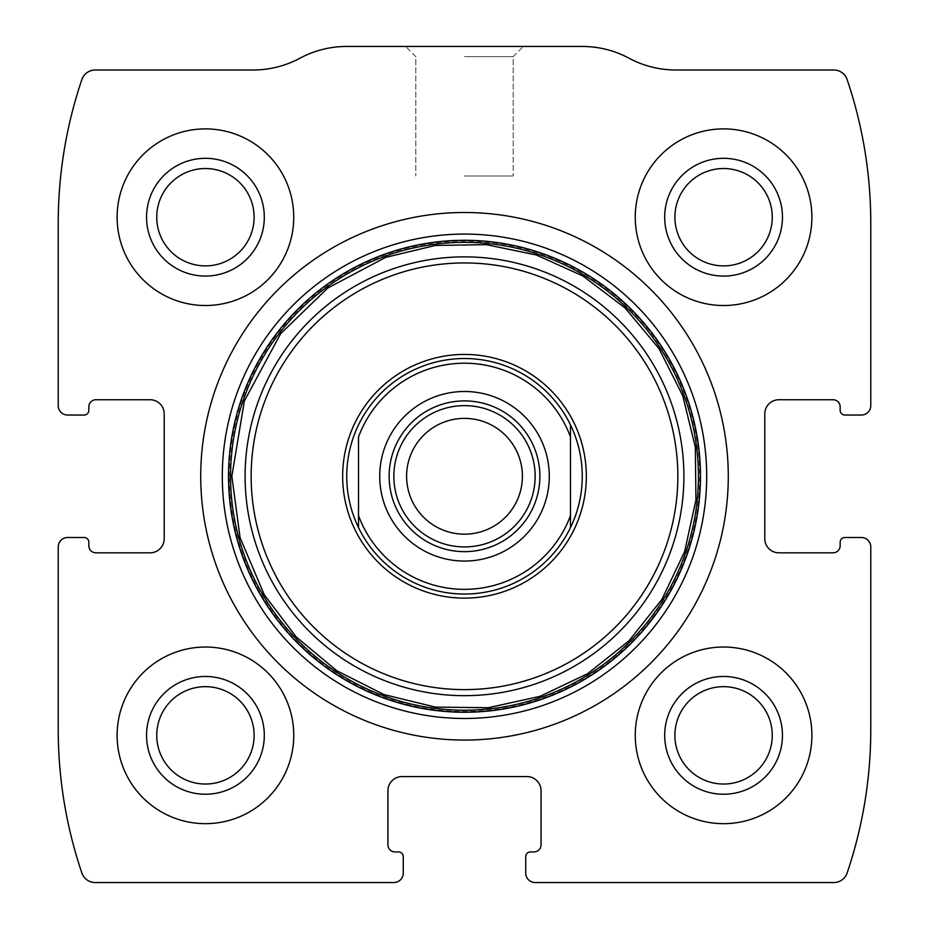 <?xml version="1.0" encoding="UTF-8"?>
<svg xmlns="http://www.w3.org/2000/svg" width="929" height="929" viewBox="0 0 929 929"><rect width="100%" height="100%" fill="white"/><g stroke="black" fill="none" stroke-linecap="round" stroke-linejoin="round"><path stroke-width="0.7" stroke-dasharray="4.64 3.48" d="M58.225 546.937L58.225 729.462A447.488 447.488 0 0 0 81.857 872.946A14.132 14.132 0 0 0 95.246 882.55L393.838 882.55A9.418 9.418 0 0 0 403.267 873.132L403.267 856.643A4.715 4.715 0 0 0 398.553 851.928L395.022 851.928A7.06 7.06 0 0 1 387.95 844.867L387.95 790.695A14.132 14.132 0 0 1 402.083 776.563L526.917 776.563A14.132 14.132 0 0 1 541.05 790.695L541.05 844.867A7.06 7.06 0 0 1 533.978 851.928L530.447 851.928A4.715 4.715 0 0 0 525.733 856.643L525.733 873.132A9.418 9.418 0 0 0 535.162 882.55L833.754 882.55A14.132 14.132 0 0 0 847.143 872.946A447.488 447.488 0 0 0 870.775 729.462L870.775 546.937A9.418 9.418 0 0 0 861.357 537.508L844.867 537.508A4.715 4.715 0 0 0 840.153 542.222L840.153 545.753A7.06 7.06 0 0 1 833.092 552.825L778.92 552.825A14.132 14.132 0 0 1 764.788 538.692L764.788 413.858A14.132 14.132 0 0 1 778.92 399.737L833.092 399.737A7.06 7.06 0 0 1 840.153 406.797L840.153 410.328A4.715 4.715 0 0 0 844.867 415.042L861.357 415.042A9.418 9.418 0 0 0 870.775 405.625L870.775 223.088A447.488 447.488 0 0 0 847.143 79.604A14.132 14.132 0 0 0 833.754 70L675.882 70A98.915 98.915 0 0 1 629.072 58.225A98.915 98.915 0 0 0 582.262 46.45L346.738 46.45A98.915 98.915 0 0 0 299.928 58.225A98.915 98.915 0 0 1 253.118 70L95.246 70A14.132 14.132 0 0 0 81.857 79.604A447.488 447.488 0 0 0 58.225 223.088L58.225 405.625A9.418 9.418 0 0 0 67.643 415.042L84.133 415.042A4.715 4.715 0 0 0 88.847 410.328L88.847 406.797A7.06 7.06 0 0 1 95.908 399.737L150.08 399.737A14.132 14.132 0 0 1 164.212 413.858L164.212 538.692A14.132 14.132 0 0 1 150.08 552.825L95.908 552.825A7.06 7.06 0 0 1 88.847 545.753L88.847 542.222A4.715 4.715 0 0 0 84.133 537.508L67.643 537.508A9.418 9.418 0 0 0 58.225 546.937M464.5 46.45L523.375 46.45L464.5 46.45M117.112 735.35A88.325 88.325 0 0 1 249.587 658.858A88.325 88.325 0 0 1 249.587 811.841A88.325 88.325 0 0 1 117.112 735.35A88.325 88.325 0 0 1 249.587 658.858A88.325 88.325 0 0 1 249.587 811.841A88.325 88.325 0 0 1 117.112 735.35A88.325 88.325 0 0 1 249.587 658.858A88.325 88.325 0 0 1 249.587 811.841A88.325 88.325 0 0 1 117.112 735.35M117.112 217.2A88.325 88.325 0 0 1 249.587 140.72A88.325 88.325 0 0 1 249.587 293.692A88.325 88.325 0 0 1 117.112 217.2A88.325 88.325 0 0 1 249.587 140.72A88.325 88.325 0 0 1 249.587 293.692A88.325 88.325 0 0 1 117.112 217.2A88.325 88.325 0 0 1 249.587 140.72A88.325 88.325 0 0 1 249.587 293.692A88.325 88.325 0 0 1 117.112 217.2M635.25 735.35A88.325 88.325 0 0 1 767.737 658.858A88.325 88.325 0 0 1 767.737 811.841A88.325 88.325 0 0 1 635.25 735.35A88.325 88.325 0 0 1 767.737 658.858A88.325 88.325 0 0 1 767.737 811.841A88.325 88.325 0 0 1 635.25 735.35A88.325 88.325 0 0 1 767.737 658.858A88.325 88.325 0 0 1 767.737 811.841A88.325 88.325 0 0 1 635.25 735.35M635.25 217.2A88.325 88.325 0 0 1 767.737 140.72A88.325 88.325 0 0 1 767.737 293.692A88.325 88.325 0 0 1 635.25 217.2A88.325 88.325 0 0 1 767.737 140.72A88.325 88.325 0 0 1 767.737 293.692A88.325 88.325 0 0 1 635.25 217.2A88.325 88.325 0 0 1 767.737 140.72A88.325 88.325 0 0 1 767.737 293.692A88.325 88.325 0 0 1 635.25 217.2M464.5 56.646L513.18 56.646L464.5 56.646M464.5 175.987L513.18 175.987L464.5 175.987M674.895 217.2A48.68 48.68 0 0 1 747.915 175.047A48.68 48.68 0 0 1 747.915 259.365A48.68 48.68 0 0 1 674.895 217.2M664.688 217.2A58.875 58.875 0 0 1 753.013 166.21A58.875 58.875 0 0 1 753.013 268.191A58.875 58.875 0 0 1 664.688 217.2M674.895 735.35A48.68 48.68 0 0 1 747.915 693.185A48.68 48.68 0 0 1 747.915 777.515A48.68 48.68 0 0 1 674.895 735.35M664.688 735.35A58.875 58.875 0 0 1 753.013 684.359A58.875 58.875 0 0 1 753.013 786.34A58.875 58.875 0 0 1 664.688 735.35M156.746 217.2A48.68 48.68 0 0 1 229.765 175.047A48.68 48.68 0 0 1 229.765 259.365A48.68 48.68 0 0 1 156.746 217.2M146.55 217.2A58.875 58.875 0 0 1 234.863 166.21A58.875 58.875 0 0 1 234.863 268.191A58.875 58.875 0 0 1 146.55 217.2M156.746 735.35A48.68 48.68 0 0 1 229.765 693.185A48.68 48.68 0 0 1 229.765 777.515A48.68 48.68 0 0 1 156.746 735.35M146.55 735.35A58.875 58.875 0 0 1 234.863 684.359A58.875 58.875 0 0 1 234.863 786.34A58.875 58.875 0 0 1 146.55 735.35M200.722 476.275A263.778 263.778 0 0 1 596.395 247.834A263.778 263.778 0 0 1 596.395 704.716A263.778 263.778 0 0 1 200.722 476.275M229.324 476.275A235.176 235.176 0 0 1 582.088 272.603A235.176 235.176 0 0 1 582.088 679.947A235.176 235.176 0 0 1 229.324 476.275M358.513 424.948A117.762 117.762 0 0 1 570.487 424.948C586.083 459.17 586.083 493.392 570.487 527.602A117.762 117.762 0 0 1 358.513 527.602C350.732 511.38 346.807 494.274 346.738 476.275A117.762 117.762 0 0 1 523.375 374.294A117.762 117.762 0 0 1 523.375 578.256A117.762 117.762 0 0 1 346.738 476.275A117.762 117.762 0 0 1 523.375 374.294A117.762 117.762 0 0 1 523.375 578.256A117.762 117.762 0 0 1 346.738 476.275C346.807 458.276 350.732 441.17 358.513 424.948M228.975 476.275A235.525 235.525 0 0 1 582.262 272.313A235.525 235.525 0 0 1 582.262 680.249A235.525 235.525 0 0 1 228.975 476.275A235.525 235.525 0 0 1 582.262 272.313A235.525 235.525 0 0 1 582.262 680.249A235.525 235.525 0 0 1 228.975 476.275A235.525 235.525 0 0 1 582.262 272.313A235.525 235.525 0 0 1 582.262 680.249A235.525 235.525 0 0 1 228.975 476.275A235.525 235.525 0 0 1 582.262 272.313A235.525 235.525 0 0 1 582.262 680.249A235.525 235.525 0 0 1 228.975 476.275M358.513 436.932L358.513 515.618M570.487 436.932L570.487 515.618M389.135 476.275A75.365 75.365 0 0 1 502.183 411.001A75.365 75.365 0 0 1 502.183 541.549A75.365 75.365 0 0 1 389.135 476.275M406.6 476.275A57.9 57.9 0 0 1 464.5 418.375A57.9 57.9 0 0 1 522.4 476.275A57.9 57.9 0 0 1 464.5 534.175A57.9 57.9 0 0 1 406.6 476.275M513.18 56.646L523.375 46.45L513.18 56.646L513.18 175.987L513.18 56.646M415.82 56.646L405.625 46.45L415.82 56.646L415.82 175.987L415.82 56.646"/><path stroke-width="1.39" d="M58.225 546.937L58.225 729.462A447.488 447.488 0 0 0 81.857 872.946A14.132 14.132 0 0 0 95.246 882.55L393.838 882.55A9.418 9.418 0 0 0 403.267 873.132L403.267 856.643A4.715 4.715 0 0 0 398.553 851.928L395.022 851.928A7.06 7.06 0 0 1 387.95 844.867L387.95 790.695A14.132 14.132 0 0 1 402.083 776.563L526.917 776.563A14.132 14.132 0 0 1 541.05 790.695L541.05 844.867A7.06 7.06 0 0 1 533.978 851.928L530.447 851.928A4.715 4.715 0 0 0 525.733 856.643L525.733 873.132A9.418 9.418 0 0 0 535.162 882.55L833.754 882.55A14.132 14.132 0 0 0 847.143 872.946A447.488 447.488 0 0 0 870.775 729.462L870.775 546.937A9.418 9.418 0 0 0 861.357 537.508L844.867 537.508A4.715 4.715 0 0 0 840.153 542.222L840.153 545.753A7.06 7.06 0 0 1 833.092 552.825L778.92 552.825A14.132 14.132 0 0 1 764.788 538.692L764.788 413.858A14.132 14.132 0 0 1 778.92 399.737L833.092 399.737A7.06 7.06 0 0 1 840.153 406.797L840.153 410.328A4.715 4.715 0 0 0 844.867 415.042L861.357 415.042A9.418 9.418 0 0 0 870.775 405.625L870.775 223.088A447.488 447.488 0 0 0 847.143 79.604A14.132 14.132 0 0 0 833.754 70L675.882 70A98.915 98.915 0 0 1 629.072 58.225A98.915 98.915 0 0 0 582.262 46.45L346.738 46.45A98.915 98.915 0 0 0 299.928 58.225A98.915 98.915 0 0 1 253.118 70L95.246 70A14.132 14.132 0 0 0 81.857 79.604A447.488 447.488 0 0 0 58.225 223.088L58.225 405.625A9.418 9.418 0 0 0 67.643 415.042L84.133 415.042A4.715 4.715 0 0 0 88.847 410.328L88.847 406.797A7.06 7.06 0 0 1 95.908 399.737L150.08 399.737A14.132 14.132 0 0 1 164.212 413.858L164.212 538.692A14.132 14.132 0 0 1 150.08 552.825L95.908 552.825A7.06 7.06 0 0 1 88.847 545.753L88.847 542.222A4.715 4.715 0 0 0 84.133 537.508L67.643 537.508A9.418 9.418 0 0 0 58.225 546.937M728.278 476.275A263.778 263.778 0 0 0 464.5 212.497A263.778 263.778 0 0 0 200.722 476.275A263.778 263.778 0 0 0 464.5 740.065A263.778 263.778 0 0 0 728.278 476.275M117.112 735.35A88.325 88.325 0 0 1 249.587 658.858A88.325 88.325 0 0 1 249.587 811.841A88.325 88.325 0 0 1 117.112 735.35M117.112 217.2A88.325 88.325 0 0 1 249.587 140.72A88.325 88.325 0 0 1 249.587 293.692A88.325 88.325 0 0 1 117.112 217.2M635.25 735.35A88.325 88.325 0 0 1 767.737 658.858A88.325 88.325 0 0 1 767.737 811.841A88.325 88.325 0 0 1 635.25 735.35M635.25 217.2A88.325 88.325 0 0 1 767.737 140.72A88.325 88.325 0 0 1 767.737 293.692A88.325 88.325 0 0 1 635.25 217.2M664.688 217.2A58.875 58.875 0 0 1 753.013 166.21A58.875 58.875 0 0 1 753.013 268.191A58.875 58.875 0 0 1 664.688 217.2M674.895 217.2A48.68 48.68 0 0 1 747.915 175.047A48.68 48.68 0 0 1 747.915 259.365A48.68 48.68 0 0 1 674.895 217.2M664.688 735.35A58.875 58.875 0 0 1 753.013 684.359A58.875 58.875 0 0 1 753.013 786.34A58.875 58.875 0 0 1 664.688 735.35M674.895 735.35A48.68 48.68 0 0 1 747.915 693.185A48.68 48.68 0 0 1 747.915 777.515A48.68 48.68 0 0 1 674.895 735.35M146.55 217.2A58.875 58.875 0 0 1 234.863 166.21A58.875 58.875 0 0 1 234.863 268.191A58.875 58.875 0 0 1 146.55 217.2M156.746 217.2A48.68 48.68 0 0 1 229.765 175.047A48.68 48.68 0 0 1 229.765 259.365A48.68 48.68 0 0 1 156.746 217.2M146.55 735.35A58.875 58.875 0 0 1 234.863 684.359A58.875 58.875 0 0 1 234.863 786.34A58.875 58.875 0 0 1 146.55 735.35M156.746 735.35A48.68 48.68 0 0 1 229.765 693.185A48.68 48.68 0 0 1 229.765 777.515A48.68 48.68 0 0 1 156.746 735.35M342.662 476.275A121.838 121.838 0 0 1 525.419 370.764A121.838 121.838 0 0 1 525.419 581.798A121.838 121.838 0 0 1 342.662 476.275M346.738 476.275A117.762 117.762 0 0 1 570.487 424.948A117.762 117.762 0 0 1 464.5 594.037A117.762 117.762 0 0 1 346.738 476.275M358.513 436.932A113.048 113.048 0 0 1 570.487 436.932L570.487 515.618A113.048 113.048 0 0 1 358.513 515.618L358.513 436.932M379.717 476.275A84.783 84.783 0 0 1 506.897 402.849A84.783 84.783 0 0 1 506.897 549.701A84.783 84.783 0 0 1 379.717 476.275M570.487 515.618L570.487 527.602L570.487 515.618M358.513 527.602L358.513 515.618L358.513 527.602M570.487 424.948L570.487 436.932L570.487 424.948M389.135 476.275A75.365 75.365 0 0 1 502.183 411.001A75.365 75.365 0 0 1 502.183 541.549A75.365 75.365 0 0 1 389.135 476.275M393.838 476.275A70.662 70.662 0 0 1 499.825 415.089A70.662 70.662 0 0 1 499.825 537.461A70.662 70.662 0 0 1 393.838 476.275M406.6 476.275A57.9 57.9 0 0 1 493.45 426.132A57.9 57.9 0 0 1 493.45 526.418A57.9 57.9 0 0 1 406.6 476.275M222.298 476.275A242.202 242.202 0 0 1 585.595 266.53A242.202 242.202 0 0 1 585.595 686.032A242.202 242.202 0 0 1 222.298 476.275M228.511 476.275A235.989 235.989 0 0 1 582.495 271.907A235.989 235.989 0 0 1 582.495 680.643A235.989 235.989 0 0 1 228.511 476.275M230.566 476.275A233.934 233.934 0 0 1 581.461 273.683A233.934 233.934 0 0 1 581.461 678.867A233.934 233.934 0 0 1 230.566 476.275M245.105 476.275A219.395 219.395 0 0 1 574.203 286.271A219.395 219.395 0 0 1 574.203 666.279A219.395 219.395 0 0 1 245.105 476.275M251.155 476.275A213.345 213.345 0 0 1 571.172 291.52A213.345 213.345 0 0 1 571.172 661.042A213.345 213.345 0 0 1 251.155 476.275M231.844 476.275L240.088 537.67L264.242 594.711L296.154 636.864L336.762 670.726L383.967 694.555L435.341 707.097L488.213 707.724L539.865 696.39L587.616 673.688L629.014 640.789L661.912 599.391L684.615 551.64L695.937 499.988L695.322 447.116L682.769 395.754L658.951 348.538L625.089 307.94L582.936 276.018L536.393 255.01L486.39 244.652L435.341 245.453L385.686 257.379L327.751 288.06L280.663 333.685L244.385 400.91L231.844 476.275"/></g></svg>

